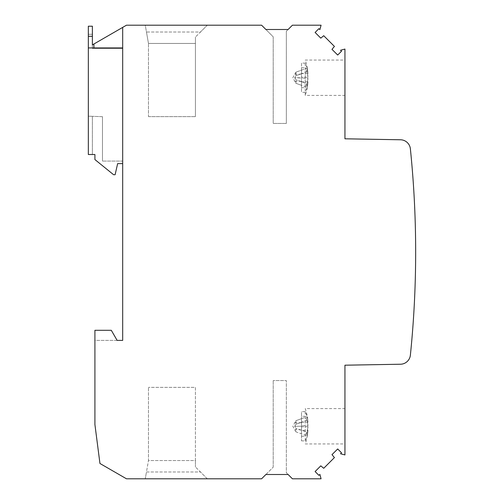 <?xml version="1.0" encoding="UTF-8"?>
<svg xmlns="http://www.w3.org/2000/svg" width="504" height="504" viewBox="0 0 504 504"><rect width="100%" height="100%" fill="white"/><g stroke="black" fill="none" stroke-linecap="round" stroke-linejoin="round"><path stroke-width="0.38" stroke-dasharray="2.52 1.89" d="M102.482 116.676L102.482 161.078L102.482 116.676L92.383 116.323L102.482 116.676M288.118 29.497L286.348 31.261L286.348 123.448L286.348 31.261L288.118 29.497L265.892 29.497L273.212 36.817L273.212 123.448L286.348 123.448L273.212 123.448L273.212 36.817L265.892 29.497L288.118 29.497L292.408 25.2L321.073 25.2L319.895 29.604L318.919 28.627L315.101 32.451L320.802 38.153L323.719 35.708L334.429 46.425L331.985 49.342L337.693 55.043L341.51 51.219L340.54 50.249L344.944 49.071L344.944 138.802L400.504 139.772A10.105 10.105 0 0 1 410.376 148.838A1010.243 1010.243 0 0 1 410.376 355.163A10.105 10.105 0 0 1 400.504 364.228L344.944 365.198L344.944 454.929L340.54 453.751L341.51 452.781L337.693 448.957L331.985 454.658L334.429 457.575L323.719 468.292L320.802 465.847L315.101 471.549L318.919 475.373L319.895 474.396L321.073 478.8L292.408 478.8L288.118 474.503L265.892 474.503L261.595 478.8L126.479 478.8L99.95 463.485L94.91 424.5L94.91 330.296L94.91 340.395L122.686 340.395L122.686 27.386L122.686 48.434L92.383 48.434L92.383 44.888L93.895 44.012L93.895 47.93L93.895 44.012L93.895 47.93L122.686 47.93L122.686 163.605L117.64 163.605L115.114 174.718L113.595 174.718L94.91 159.56L94.91 154.514L94.91 159.56L113.595 174.718L115.114 174.718L117.64 163.605L122.686 163.605L122.686 161.078L102.482 161.078L122.686 161.078L122.686 163.605L117.64 163.605L115.114 174.718L113.595 174.718L94.91 159.56L94.91 154.514L88.339 154.514L94.91 154.514M265.892 29.497L261.595 25.2L126.479 25.2L92.383 44.888L122.686 27.386L122.686 163.605M207.295 478.8L145.259 478.8L207.295 478.8L200.479 471.983L146.456 471.983L145.259 478.8L148.472 460.543L195.426 460.543L195.426 387.374L148.472 387.374L195.426 387.374L195.426 460.543L148.472 460.543L148.472 387.374L148.472 460.543L146.456 471.983L200.479 471.983L195.426 466.931L207.295 478.8M265.892 474.503L273.212 467.183L265.892 474.503L288.118 474.503L286.348 472.739L286.348 380.551L273.212 380.551L286.348 380.551L286.348 472.739L288.118 474.503M94.91 330.296L111.302 330.296L94.91 330.296L111.302 330.296L117.13 340.395L111.302 330.296L117.13 340.395L94.91 340.395L94.91 330.296M148.472 116.626L195.426 116.626L148.472 116.626L148.472 43.457L148.472 116.626M301.499 77.2L301.499 81.774L295.949 79.727L306.993 83.733A54.797 38.745 180 0 0 308.013 78.271L294.701 77.736L295.949 75.739L294.701 77.736L295.949 79.727L294.701 77.736L301.499 77.736L301.499 73.691L295.949 75.739L295.949 72.166L295.949 75.739L306.993 71.732A54.797 38.745 0 0 1 308.013 77.2L301.499 77.2L301.499 92.339L305.241 92.339A54.753 38.72 0 0 0 307.969 82.379A54.753 38.72 0 0 0 308.013 81.843L301.499 81.843L301.499 92.339M308.013 73.628A54.797 38.745 180 0 0 306.993 68.16L295.949 72.166L301.499 70.119L301.499 74.164L301.499 63.126L305.241 63.126A54.753 38.72 180 0 1 307.969 73.093A54.753 38.72 180 0 1 308.013 73.628L301.499 73.628M301.499 73.691L301.499 70.119M207.295 25.2L195.426 37.069L200.479 32.017L146.456 32.017L145.259 25.2L207.295 25.2L200.479 32.017L146.456 32.017L148.472 43.457L195.426 43.457L195.426 37.069L195.426 116.626L195.426 43.457L148.472 43.457L145.259 25.2L207.295 25.2M122.686 47.93L88.339 47.93L88.339 34.291L88.339 47.93L122.686 47.93L122.686 27.386L122.686 48.434L92.383 48.434L92.383 26.208L88.339 26.208L88.339 154.514L92.383 154.514L92.383 116.323L88.339 116.178L92.383 116.323L92.383 154.514M301.499 430.309L301.499 440.874L301.499 425.729L301.499 430.309L295.949 428.261L295.949 431.834L292.805 426.264L295.949 420.701L295.949 424.274L294.701 426.264L295.949 428.261L294.701 426.264L301.499 426.264L301.499 422.226L295.949 424.274L294.701 426.264L301.499 426.264L301.499 426.8L301.499 416.304L305.241 416.304A54.753 38.72 -0 0 1 308.013 426.8L301.499 426.8M301.499 422.692L294.701 422.692L295.949 420.701L295.949 424.274L306.993 420.267L306.993 416.695L295.949 420.701L301.499 418.654L301.499 422.692L301.499 411.661L305.241 411.661A54.753 38.72 180 0 1 307.969 421.621A54.753 38.72 180 0 1 308.013 422.157L301.499 422.157M301.499 422.226L301.499 418.654M306.993 83.733L306.993 87.305L295.949 83.299L294.701 81.308L301.499 81.308L301.499 81.843M301.499 74.164L294.701 74.164L295.949 72.166L292.805 77.736L295.949 83.299L295.949 79.727L295.949 83.299L301.499 85.346L301.499 81.308M308.013 81.843A54.797 38.745 0 0 1 306.993 87.305M306.993 432.268L306.993 435.84L295.949 431.834L295.949 428.261L306.993 432.268A54.797 38.745 180 0 0 308.013 426.8M195.426 460.543L195.426 466.931L195.426 460.543M301.499 63.126L301.499 78.271M301.499 416.304L301.499 411.661M306.993 420.267A54.797 38.745 0 0 1 308.013 425.729L301.499 425.729M301.499 440.874L305.241 440.874A54.753 38.72 -0 0 0 307.969 430.907A54.753 38.72 -0 0 0 308.013 430.372L301.499 430.372M305.241 440.874L305.241 416.304M308.013 430.372A54.797 38.745 0 0 1 306.993 435.84M344.944 95.413L344.944 60.052L344.944 95.413L305.241 95.413L305.241 67.769A54.753 38.72 0 0 1 308.013 78.271M301.499 429.836L294.701 429.836L295.949 431.834L301.499 433.881M93.895 44.012L122.686 27.386M305.241 411.661L305.241 436.231A54.753 38.72 180 0 0 308.013 425.729M308.013 422.157A54.797 38.745 180 0 0 306.993 416.695M301.499 436.231L305.241 436.231M301.499 81.774L301.499 85.346M306.993 71.732L306.993 68.16M305.241 92.339L305.241 95.413A54.854 54.854 0 0 0 307.969 82.379M88.339 47.93L93.895 47.93M344.944 408.587L344.944 443.948L344.944 408.587L305.241 408.587A54.854 54.854 0 0 1 307.969 421.621M307.969 430.907A54.854 54.854 0 0 1 305.241 443.948L344.944 443.948M301.499 67.769L305.241 67.769M305.241 63.126L305.241 87.696A54.753 38.72 180 0 0 308.013 77.2M88.339 154.514L88.339 116.178L88.339 154.514M307.969 73.093A54.854 54.854 0 0 0 305.241 60.052L344.944 60.052M273.212 467.183L273.212 380.551L273.212 467.183M301.499 87.696L305.241 87.696M88.339 34.291L92.383 34.291L92.383 47.93L92.383 34.291L88.339 34.291M92.383 36.313L88.339 36.313"/><path stroke-width="0.76" d="M93.895 47.93L93.895 44.012L126.479 25.2L261.595 25.2L265.892 29.497L288.118 29.497L292.408 25.2L321.073 25.2L319.895 29.604L318.919 28.627L315.101 32.451L320.802 38.153L323.719 35.708L334.429 46.425L331.985 49.342L337.693 55.043L341.51 51.219L340.54 50.249L344.944 49.071L344.944 138.802L400.504 139.772A10.105 10.105 0 0 1 410.376 148.838A1010.243 1010.243 0 0 1 410.376 355.163A10.105 10.105 0 0 1 400.504 364.228L344.944 365.198L344.944 454.929L340.54 453.751L341.51 452.781L337.693 448.957L331.985 454.658L334.429 457.575L323.719 468.292L320.802 465.847L315.101 471.549L318.919 475.373L319.895 474.396L321.073 478.8L292.408 478.8L288.118 474.503L265.892 474.503L261.595 478.8L126.479 478.8L99.95 463.485L94.91 424.5L94.91 330.296L111.302 330.296L117.13 340.395L122.686 340.395L122.686 27.386M122.686 163.605L117.64 163.605L115.114 174.718L113.595 174.718L94.91 159.56L94.91 154.514L92.383 154.514M94.91 154.514L88.339 154.514L88.339 47.93L122.686 47.93M93.895 44.012L92.383 44.888L92.383 26.208L88.339 26.208L88.339 47.93M265.892 474.503L288.118 474.503M288.118 29.497L265.892 29.497M92.383 36.313L88.339 36.313"/></g></svg>
